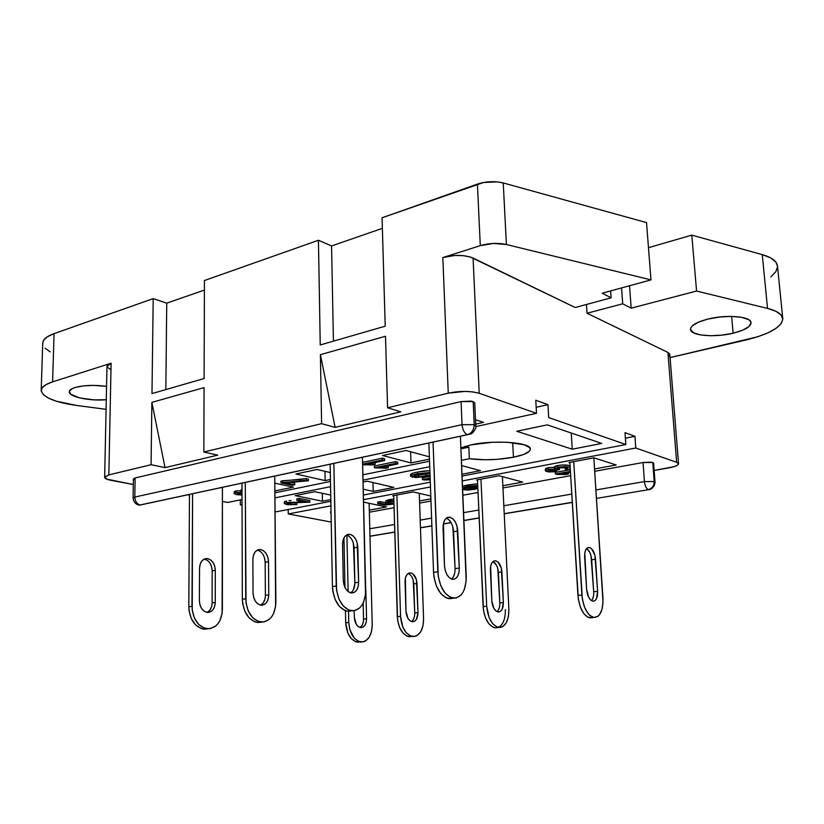 <?xml version="1.0" encoding="UTF-8"?>
<svg xmlns="http://www.w3.org/2000/svg" width="824" height="824" viewBox="0 0 824 824"><rect width="100%" height="100%" fill="white"/><g stroke="black" fill="none" stroke-linecap="round" stroke-linejoin="round"><path stroke-width="1.24" d="M365.65 588.202L365.702 590.437L365.65 588.202M413.226 580.158L414.75 612.994L417.974 612.613C417.83 618.412 415.976 621.461 412.422 621.749C408.694 620.822 406.541 617.3 405.964 611.192L405.048 581.723C405.192 576.141 406.963 573.185 410.362 572.865L408.477 573.288L406.603 575.101L405.387 578.057L405.964 611.192L407.962 618.371L409.992 620.73L412.319 621.739L414.585 621.234L416.46 619.329L417.974 612.613L416.429 579.715L413.051 573.998L410.743 572.907L408.653 573.205L410.743 572.907C414.369 574.05 416.46 577.572 417.006 583.474L413.803 583.917C413.349 578.469 411.454 574.998 408.127 573.504L409.858 574.462M497.778 568.509L499.828 602.89L503.371 602.468C503.34 608.545 501.62 611.717 498.211 611.975C494.606 610.975 492.474 607.267 491.804 600.851L490.393 569.992C490.424 564.141 492.083 561.072 495.348 560.784L493.545 561.196L491.763 563.07L490.651 566.15L491.804 600.851L493.854 608.4L495.852 610.893L498.108 611.964L500.281 611.47L502.043 609.492L503.371 602.468L501.301 568.024L497.943 561.999L495.708 560.825L493.7 561.113L495.708 560.825C499.22 562.071 501.28 565.789 501.919 571.969L498.386 572.443C497.892 566.943 496.099 563.317 492.999 561.577L496.398 565.048M591.508 600.665C593.146 598.791 593.877 595.824 593.692 591.745L597.616 591.282L595.556 559.269L591.663 559.805L593.692 591.745L597.616 591.282C597.719 597.658 596.154 600.964 592.93 601.201C589.51 600.099 587.409 596.174 586.636 589.438L584.618 557.034C584.525 550.896 586.019 547.702 589.098 547.445L587.399 547.857L585.761 549.793L584.783 553.017L586.636 589.438L588.738 597.39L590.684 600.026L592.837 601.18L594.887 600.686L596.504 598.626L597.616 591.282L594.887 555.129L591.591 548.763L589.448 547.507L587.553 547.775L589.448 547.507C592.786 548.856 594.825 552.78 595.556 559.269L591.663 559.805C591.127 554.305 589.448 550.535 586.636 548.496L589.603 551.987L590.993 555.664L593.692 591.797M209.914 563.019L211.593 566.696L212.18 570.847L212.108 602.89L215.26 602.447C214.807 608.823 212.232 612.16 207.514 612.459C202.601 611.429 199.892 607.515 199.398 600.737L199.542 568.23C199.975 562.153 202.416 558.929 206.865 558.548L207.504 558.6C212.252 559.918 214.858 563.832 215.301 570.332L212.18 570.847C211.727 564.347 209.131 560.444 204.373 559.136L207.504 558.6L204.476 558.991L201.901 560.948L200.16 564.193L199.542 568.23L199.398 600.737L199.995 604.971L201.715 608.689L204.3 611.315L207.349 612.448L210.377 611.923L212.942 609.832L214.652 606.505L215.26 602.447L215.301 570.332L214.714 566.181L213.035 562.504L210.501 559.836L207.504 558.6L204.373 559.136L207.401 560.382M264.535 557.982L265.153 562.267L265.39 595.371L268.748 594.897C268.367 601.489 265.843 604.919 261.187 605.207C256.305 604.105 253.596 600.047 253.04 593.033L252.875 559.434C253.246 553.151 255.636 549.835 260.044 549.474L260.662 549.536C265.38 550.937 267.985 554.995 268.5 561.721L265.153 562.267C264.648 555.551 262.032 551.503 257.325 550.113L260.662 549.536L257.675 549.917L255.141 551.926L253.452 555.263L252.875 559.434L253.04 593.033L253.668 597.421L255.409 601.273L257.994 604.002L261.023 605.187L264.02 604.661L266.533 602.519L268.191 599.089L268.748 594.897L268.5 561.721L267.882 557.426L266.173 553.615L263.649 550.844L260.662 549.536L257.325 550.113L260.322 551.421M353.414 543.346L354.866 582.753L358.625 582.228C358.368 589.16 355.968 592.755 351.426 593.002C346.647 591.786 343.927 587.481 343.268 580.075L342.547 544.633C342.805 538.021 345.071 534.56 349.366 534.24L347.069 534.673L344.638 536.754L343.042 540.256L342.547 544.633L343.268 580.075L343.958 584.71L345.719 588.799L348.294 591.704L351.261 592.992L354.176 592.466L356.596 590.231L358.152 586.636L358.625 582.228L357.142 542.728L355.422 538.68L352.909 535.724L349.984 534.312L346.657 534.879L349.984 534.312C354.598 535.857 357.214 540.173 357.822 547.26L354.083 547.857C353.517 540.946 350.973 536.661 346.461 535.003L349.201 536.373M452.86 526.958L455.064 568.622L459.287 568.035C459.174 575.358 456.949 579.128 452.582 579.334C447.968 577.985 445.259 573.38 444.476 565.542L443.054 528.05C443.168 521.067 445.279 517.441 449.399 517.184L447.205 517.596L444.898 519.748L443.446 523.425L444.476 565.542L445.238 570.455L447.02 574.802L449.543 577.912L452.428 579.313L455.219 578.798L457.495 576.47L458.917 572.69L459.287 568.035L457.042 526.268L455.312 521.973L452.829 518.811L449.986 517.266L446.814 517.812L449.986 517.266C454.457 518.976 457.052 523.57 457.784 531.068L453.591 531.748C452.963 524.703 450.543 520.16 446.34 518.142L448.647 519.522L451.13 522.694M733.154 333.195L731.609 316.406L733.154 333.195L742.671 330.197L748.985 326.562L751.066 322.823L750.365 321.092L748.491 319.558L741.569 317.292L731.321 316.395L719.404 317.044L707.734 319.115C726.449 314.232 751.323 316.395 751.055 322.74C750.736 326.778 744.762 330.259 733.154 333.195C714.552 337.819 690.481 335.739 690.564 329.363C690.739 325.521 696.465 322.112 707.734 319.115L698.175 322.266L692.191 325.985L690.821 327.87L690.615 329.682L693.571 332.814L700.534 334.925L710.453 335.739L721.865 335.131L733.154 333.195M75.087 387.517C83.79 385.168 94.276 384.777 106.553 386.332L93.431 385.385L83.234 385.91L75.087 387.517L72.203 388.64L69.35 391.297L70.617 394.16L79.485 397.868L93.751 399.856L106.275 399.743C89.692 401.237 68.598 396.838 69.267 391.791C69.37 390.143 71.307 388.712 75.087 387.517M468.866 447.195L460.915 448.853L468.866 447.195L469.361 458.741C483.585 460.462 498.283 459.957 513.434 457.238L523.714 454.457L529.482 451.109L530.337 449.389L529.75 447.71L524.301 444.775L507.213 442.251L492.464 442.261L471.256 444.816L460.873 447.854L471.256 444.816C494.39 439.625 531.439 442.467 530.337 449.111C530.017 452.283 524.383 454.992 513.434 457.238L512.693 442.663L513.434 457.238L496.923 459.359L485.212 459.761L469.361 458.741L461.389 460.348L469.361 458.741L468.866 447.195L464.746 446.464M669.778 354.176L667.914 352.414L676.648 462.295L678.543 463.799C678.348 465.354 675.072 466.724 668.738 467.908L654.143 470.483L674.187 466.631L677.627 465.117L678.502 463.593L676.648 462.295L635.798 448.019L634.954 436.287L624.994 432.672L625.838 444.538L462.048 476.056L625.838 444.538L548.702 417.572L547.96 404.677L535.775 400.248L536.496 413.308L475.767 426.585L536.496 413.308L479.218 393.285L472.955 391.915L464.829 391.41L448.246 393.172L387.579 407.777L400.825 411.835L335.131 427.378L321.597 423.66L203.837 452.016L217.711 455.157L165.037 467.62L151.08 464.726L108.85 474.892L104.741 476.911L106.78 479.135L133.282 484.533L111.23 480.351C106.955 479.506 104.772 478.487 104.658 477.281L108.85 474.892L111.096 363.219L52.592 381.852L54.065 333.638L153.202 298.618L151.987 393.584L204.105 378.525L204.445 280.521L318.435 240.258L320.237 344.968L385.21 326.191L382.068 217.783L477.415 184.102L480.289 245.645L493.483 243.441L506.41 244.512L650.97 279.892L602.22 293.22L611.12 297.814L575.193 307.507L470.308 256.985L463.129 255.636L454.745 255.492L442.838 257.572L480.289 245.645L442.838 257.572L448.246 393.172L387.579 407.777L385.498 336.254L320.402 354.681L321.597 423.66L203.837 452.016L204.064 387.61L151.873 402.38L151.08 464.726L108.85 474.892L111.096 363.219L107.759 364.908L106.965 366.402M475.5 419.766L483.606 422.372L475.695 424.113L483.606 422.372L475.5 419.766M133.375 478.94L133.076 497.984C134.127 505.328 140.049 505.174 139.586 505.081L467.455 434.65L140.193 505.009C136.887 504.01 135.095 501.363 134.817 497.068C135.095 501.363 136.887 504.01 140.193 505.009L470.895 433.97C472.935 433.465 476.9 427.584 475.767 425.843L474.202 424.679C473.985 429.891 471.74 433.208 467.455 434.65C464.376 433.208 462.573 429.881 462.048 424.669C462.573 429.881 464.376 433.208 467.455 434.65C471.74 433.208 473.985 429.891 474.202 424.679L475.767 425.843L474.748 402.854L473.182 401.618L474.202 424.679L462.048 424.669L474.202 424.679L473.182 401.618L461.069 401.576L462.048 424.669L134.817 497.068L133.076 497.984L134.817 497.068L135.115 477.972L461.069 401.576L462.048 424.669L134.817 497.068L135.115 477.972L133.375 478.94L135.115 477.972L461.069 401.576L470.72 401.103L473.182 401.618L474.748 402.905M134.147 479.64L133.395 479.053M188.335 494.977L189.479 495.193L188.335 494.977M222.418 501.445L227.733 502.455L242.029 499.529L227.733 502.455L222.418 501.445M274.897 492.814L330.476 481.443L274.897 492.814M362.89 474.82L429.541 461.193L362.89 474.82M429.737 466.714L363.024 480.145L429.737 466.714M330.568 486.675L274.948 497.881L330.568 486.675M242.04 504.504L240.33 504.844L242.04 505.174L240.33 504.844L240.32 499.88L240.33 504.844L242.04 504.504M275.072 511.436L276.627 511.735L330.846 501.301L276.627 511.735L275.072 511.436M363.384 495.039L430.293 482.164L363.384 495.039M362.591 462.367L382.357 458.185L384.581 458.762L384.633 460.554L368.009 464.046L375.136 464.396L372.644 464.911L362.653 464.818L375.136 464.396L375.095 462.614L375.136 464.396L368.009 464.046L384.633 460.554L384.581 458.762L382.357 458.185L362.591 462.367M374.395 466.003L395.582 461.594L397.755 462.161L397.807 463.933L381.265 467.352L388.279 467.682L385.787 468.197L374.446 467.764L395.633 463.376L395.582 461.594L374.395 466.003L374.446 467.764L374.395 466.003M388.156 465.921L388.279 467.682L388.156 465.921M411.619 475.252L410.558 474.603M414.266 472.791L417.655 472.049C413.792 472.708 411.423 473.522 410.527 474.48L412.824 473.203M419.437 471.709L425.514 470.864M426.987 470.772L427.78 470.741M429.119 470.731L417.655 472.049L417.716 473.759L412.876 474.912L410.609 476.303L415.77 477.58L430.066 475.87L412.299 477.127L410.579 476.179C411.475 475.232 413.854 474.418 417.716 473.759L429.943 472.471L417.716 473.759L417.655 472.049M234.366 491.609L235.52 491.125M236.581 490.908L240.979 490.702L235.973 491.011L235.973 492.659L241.968 492.402L240.989 491.753L241.999 491.063L241.051 491.567L241.968 492.402L235.973 492.659L235.973 491.011L234.171 491.918L234.181 493.545L235.973 492.659L234.201 493.669L236.529 494.616L234.181 493.545M241.02 489.961L241.999 489.415L240.979 490.105L240.989 491.753M296.836 498.829L299.143 498.366L309.814 500.559L309.834 502.135L288.575 502.97L287.38 503.536L288.709 504.123L296.836 504.576L286.639 504.504L284.332 503.526L286.443 502.547L304.859 502.032L296.856 500.415L296.836 498.829L296.856 500.415L299.163 499.962L309.834 502.135L309.814 500.559L299.143 498.366L299.163 499.962L299.143 498.366L296.836 498.829M292.623 502.815L291.748 502.836M295.198 502.609L296.815 503.011L296.836 504.576L296.815 503.011L295.198 502.609M285.495 501.188L284.805 501.445M291.078 500.498L289.059 500.621M461.605 465.56L480.444 470.659L461.976 474.233L480.444 470.659L461.605 465.56M314.83 491.691L330.733 495.09L314.83 491.691L295.239 495.615L314.83 491.691M330.815 499.612L322.421 501.229L295.239 495.615L322.421 501.229L322.287 493.288L322.421 501.229L330.815 499.612M274.814 483.152L293.385 487.118L274.886 490.919L293.385 487.118L274.814 483.152M367.267 481.195L393.872 487.406L373.2 491.413L363.24 489.168L373.2 491.413L372.963 482.534L373.2 491.413L393.872 487.406L367.267 481.195L363.065 482.04L367.267 481.195M317.055 469.484L330.311 472.574L317.055 469.484L295.898 473.996L317.055 469.484M330.434 479.496L325.14 480.588L295.898 473.996L325.14 480.588L324.975 471.328L325.14 480.588L330.434 479.496M406.016 450.491L429.386 456.826L406.016 450.491L382.521 455.507L406.016 450.491M429.469 459.123L411.001 462.923L382.521 455.507L411.001 462.923L410.64 451.737L411.001 462.923L429.469 459.123M516.803 431.271L547.249 424.844L601.747 443.425L572.247 449.193L516.803 431.271L547.249 424.844L601.747 443.425L572.247 449.193L571.259 433.022L572.247 449.193L516.803 431.271M292.283 482.576L294.673 483.091L292.283 482.576M280.933 481.154L306.198 478.569L308.444 479.074L308.464 480.763L285.66 482.823L294.693 484.769L294.673 483.091L294.693 484.769L292.262 485.274L280.943 482.843L306.219 480.268L308.464 480.763L308.444 479.074L306.198 478.569L306.219 480.268L306.198 478.569L300.173 479.496L300.193 481.185L300.173 479.496L282.9 480.732L282.92 482.421L282.9 480.732L280.933 481.154L280.943 482.843L280.933 481.154M422.362 477.941L430.087 476.437L422.362 477.941L422.424 479.63L430.149 478.116L422.424 479.63L422.362 477.941M42.735 343.196L43.579 340.394L47.38 336.779L54.065 333.638C46.711 336.316 42.941 339.467 42.735 343.103L41.2 390.391C42.57 397.25 54.539 402.297 77.085 405.542L106.069 409.312L77.085 405.542L56.341 401.216L48.729 398.25L43.6 394.933L41.303 391.441L42.045 387.96L45.856 384.695L52.592 381.852L54.065 333.638L153.202 298.618L151.987 393.584L204.105 378.525L204.445 280.521L318.435 240.258L320.237 344.968L385.21 326.191L382.068 217.783L483.606 182.485L497.222 181.867L503.237 182.949L646.531 222.604L650.97 279.892L506.41 244.512L503.237 182.949C494.791 180.94 486.181 181.321 477.415 184.102L480.289 245.645C489.168 243.101 497.881 242.72 506.41 244.512L503.237 182.949L646.531 222.604L650.97 279.892L602.22 293.22L611.12 297.814L575.193 307.507L473.079 258.056L479.218 393.285L473.079 258.056C464.376 254.719 454.302 254.565 442.838 257.572L448.246 393.172C460.019 390.813 470.339 390.854 479.218 393.285L536.496 413.308L535.775 400.248L547.96 404.677L536.166 407.293L547.96 404.677L548.702 417.572L625.838 444.538L624.994 432.672L634.954 436.287L625.385 438.162L634.954 436.287L635.798 448.019L462.254 480.938L635.798 448.019L676.648 462.295L667.914 352.414L587.038 313.244L622.697 303.788L631.174 308.166L629.526 285.753L631.174 308.166L696.568 291.047L631.174 308.166L622.697 303.788L587.038 313.244L667.914 352.414L669.819 354.444L678.543 463.778M430.468 486.963L363.497 499.663L430.468 486.963M330.929 505.843L288.256 513.939L331.227 522.086L288.256 513.939L288.204 509.5L288.256 513.939L330.929 505.843M569.837 465.714L569.569 467.311L570.167 467.527L569.466 465.591C566.418 464.808 562.504 464.798 557.714 465.55L557.817 467.28C562.607 466.528 566.521 466.538 569.569 467.311L564.358 466.714L557.817 467.28L557.714 465.55L554.398 466.765M565.254 467.61L565.357 469.32L567.664 468.279L566.861 467.785L559.578 467.816L557.148 468.856L559.424 469.659L556.406 470.01L556.519 471.719L546.714 471.606L545.406 470.741L548.444 469.381L554.83 469.103L554.449 468.66L557.817 467.28L554.871 468.156L554.83 469.103L548.444 469.381L548.341 467.661L548.444 469.381L545.467 470.525L548.547 471.956L556.519 471.719L556.416 470.01L550.329 469.886L548.547 470.679L556.519 471.719L555.036 471.153L554.954 469.732L555.036 471.153L553.44 471.328L549.248 471.112L549.196 470.174L549.248 471.112L548.609 470.504L551.565 469.701L559.424 469.659L559.321 467.95L559.424 469.659L557.961 469.381L557.899 468.259L557.961 469.381L557.281 468.609L561.525 467.538L567.293 467.95L567.509 468.537L565.357 469.32L565.254 467.61M551.678 469.69L553.347 469.628L551.678 469.69M546.024 468.331L547.764 467.785M549.093 467.538L554.006 467.332M554.459 467.167L554.449 468.66M555.273 466.188L557.714 465.55M558.456 465.426L560.897 465.117M562.287 465.035L569.003 465.457M555.273 472.42L570.301 469.649L555.273 472.42L555.376 474.109L570.404 471.349L555.376 474.109L555.273 472.42M462.47 486.232L477.652 483.75L467.702 484.965L467.774 486.603L462.542 487.859L477.724 485.398L467.774 486.603L467.702 484.965L462.47 486.232M369.358 512.209L394.068 507.728L369.358 512.209M419.622 503.083L430.973 501.023L419.622 503.083M462.851 495.234L478.044 492.474L462.851 495.234M502.97 487.952L570.661 475.664L502.97 487.952M596.463 498.396L648.694 489.662C647.499 490.095 654.483 489.58 655.029 482.143L654.215 481.556C654.132 485.841 652.175 488.519 648.323 489.59C646.253 488.55 644.955 485.882 644.44 481.597C644.955 485.882 646.253 488.55 648.323 489.59C652.175 488.519 654.132 485.841 654.215 481.556L655.029 482.143L653.597 463.129L652.773 462.501L654.215 481.556L644.44 481.597L643.039 462.522L644.44 481.597L654.215 481.556L652.773 462.501L643.039 462.522L594.701 471.297L643.039 462.522L651.011 462.151L653.566 463.016M363.559 502.094L386.497 506.997L369.307 510.138L386.497 506.997L363.559 502.094M413.246 491.928L430.798 496.027L413.246 491.928L392.718 495.801L413.246 491.928M430.901 498.881L419.55 500.951L430.901 498.881M393.728 496.027L392.718 495.801L393.728 496.027L397.632 620.441L399.599 627.486L402.988 633.069L407.283 636.303L412.824 636.55C405.727 634.748 401.638 628.001 400.546 616.321L396.89 495.018L400.546 616.321L397.302 616.702L393.728 496.027M499.128 475.726L522.663 482.102L502.856 485.727L522.663 482.102L499.128 475.726L476.529 479.99L499.128 475.726M477.498 480.248L476.529 479.99L477.498 480.248L483.492 610.512L485.511 617.918L488.879 623.799L493.061 627.239L495.265 627.867L498.87 627.486C492.01 625.54 487.952 618.433 486.685 606.176L480.969 479.156L486.685 606.176L483.101 606.598L477.498 480.248M568.962 462.552L593.97 457.835L616.249 464.993L594.547 468.959L616.249 464.993L593.97 457.835L568.962 462.552L569.889 462.841L578.396 599.542L580.467 607.35L583.783 613.561L587.821 617.217L592.374 617.65L589.943 617.907L593.898 617.485L589.716 615.332L587.749 613.128L584.432 606.907L582.362 599.089L573.72 461.656L581.899 594.959L577.933 595.422L569.858 462.377L568.962 462.552M330.671 511.704L330.692 513.208L330.671 511.704M390.967 501.662L393.893 501.744L390.967 501.662M393.821 499.148L385.889 500.734L388.928 499.684L388.979 501.25L385.828 502.578L391.215 503.68L385.653 504.401L380.142 503.207L377.773 503.649L384.849 505.163L393.965 503.989L384.849 505.163L377.773 503.649L377.732 502.094L377.773 503.649L380.142 503.207L380.101 501.651L380.142 503.207L385.653 504.401L385.611 502.846L380.101 501.651L377.732 502.094L380.101 501.651L385.951 502.805L385.653 504.401L391.215 503.68L385.817 502.558L388.979 501.25L393.862 500.714L388.979 501.25L388.928 499.684L393.718 499.148M207.36 628.794C216.527 628.259 221.532 621.811 222.387 609.461L222.418 487.581L222.099 613.447L219.874 620.668L218.01 623.634L215.733 626.013L210.275 628.65L204.321 628.135L198.78 624.51L194.526 618.309L192.239 610.481L192.579 493.998L191.961 606.34L188.809 606.783L189.077 610.914L191.364 618.721L195.618 624.911L201.159 628.527L204.136 629.186L208.019 628.836L204.198 629.196L207.36 628.794C198.018 626.755 192.878 619.277 191.961 606.34L188.809 606.783L189.479 494.658L188.809 606.783C189.716 619.689 194.845 627.157 204.198 629.196M261.177 622.099C270.251 621.595 275.144 614.962 275.875 602.2L274.752 476.334L275.628 606.309L273.496 613.767L271.673 616.816L269.448 619.267L264.071 621.955L258.17 621.399L252.649 617.609L248.374 611.171L246.036 603.065L245.294 482.668L245.727 598.78L242.338 599.254L242.647 603.529L244.986 611.624L249.25 618.051L254.77 621.821L257.737 622.511L261.702 622.13L257.788 622.522L261.177 622.099C251.907 619.936 246.757 612.16 245.727 598.78L242.338 599.254L241.978 483.379L242.338 599.254C243.368 612.613 248.518 620.369 257.788 622.522M351.704 610.831C360.541 610.388 365.207 603.436 365.691 589.994L362.467 457.495L365.526 594.331L363.569 602.169L361.849 605.372L359.717 607.927L354.516 610.708L348.748 610.059L343.299 606.011L339.014 599.161L336.594 590.581L333.864 463.644L336.223 586.06L332.433 586.585L332.803 591.107L335.224 599.666L339.498 606.495L344.957 610.533L347.862 611.295L351.704 610.831C342.619 608.452 337.459 600.191 336.223 586.06L332.433 586.585L330.156 464.437L332.433 586.585C333.658 600.696 338.818 608.936 347.913 611.295M453.221 598.193C444.435 595.556 439.295 586.75 437.822 571.774L433.548 572.371L428.892 443.219L433.548 572.371C435.021 587.316 440.16 596.102 448.956 598.718L453.221 598.193C461.708 597.822 466.044 590.54 466.229 576.347L460.4 436.452L466.157 580.92L464.437 589.181L462.861 592.538L460.863 595.216L455.919 598.1L450.368 597.338L445.032 592.981L440.778 585.679L438.275 576.563L433.053 442.334L437.822 571.774L433.548 572.371L434.001 577.15L436.504 586.245L440.768 593.527L446.103 597.864L451.665 598.626M212.108 602.89L215.26 602.447L215.301 570.332L212.18 570.847L212.108 602.89C211.933 607.597 210.264 610.769 207.082 612.417M211.511 606.938L209.801 610.265L207.226 612.345M265.39 595.371L268.748 594.897L268.5 561.721L265.153 562.267L265.39 595.371C265.266 600.16 263.68 603.415 260.621 605.135L263.165 602.983L264.823 599.553M354.866 582.753L358.625 582.228L357.822 547.26L354.083 547.857L354.866 582.753C354.845 587.636 353.424 591.004 350.612 592.868M354.392 587.162L352.816 590.767M451.47 579.056C453.952 577.027 455.147 573.556 455.064 568.622L459.287 568.035L457.784 531.068L453.591 531.748L455.064 568.663M454.693 573.277L453.252 577.068M361.077 641.999C368.112 641.443 371.82 635.716 372.211 624.819L369.131 503.289L372.211 624.819L371.511 631.678L369.152 637.354L365.485 640.979L363.322 641.834L358.739 641.443L354.402 638.312L349.829 629.587L348.768 622.419L348.531 611.346L348.768 622.419L345.709 622.779L347.944 633.244L351.343 638.641L355.68 641.762L361.077 641.999C353.867 640.279 349.757 633.759 348.768 622.419L345.709 622.779L345.462 610.728L345.709 622.779C346.698 634.099 350.808 640.609 358.018 642.318M348.109 591.56L346.904 535.116L348.109 591.56M363.147 622.656L361.911 625.601L359.985 627.466C362.313 625.952 363.497 623.16 363.518 619.082L363.137 603.106L363.518 619.082L366.556 618.721L365.866 590.406L366.556 618.721C366.35 624.355 364.435 627.322 360.809 627.62C357.019 626.745 354.866 623.335 354.341 617.403L356.298 624.376L358.337 626.652L360.706 627.61L363.024 627.115L364.95 625.251L366.186 622.295L366.556 618.721L363.528 619.112M354.876 583.124L353.712 589.15L354.876 583.124M354.186 610.769L354.341 617.403L354.186 610.769M412.824 636.55C419.725 636.015 423.309 630.144 423.577 618.927L419.292 493.339L423.577 618.927L422.959 625.983L420.704 631.802L417.15 635.531L415.028 636.396L410.527 635.963L406.242 632.719L402.843 627.126L400.546 616.321L397.302 616.702C398.383 628.362 402.483 635.098 409.579 636.89M498.87 627.486C505.493 627.002 508.83 620.884 508.872 609.142L502.413 476.612L508.872 609.142L508.418 616.517L506.358 622.594L503.001 626.456L500.982 627.352L496.645 626.858L492.464 623.418L489.096 617.526L486.685 606.176L483.101 606.598C484.358 618.834 488.426 625.921 495.296 627.867M593.898 617.485C600.15 617.042 603.168 610.666 602.952 598.348L593.826 457.856L603.014 602.313L601.963 609.492L599.47 614.786L597.791 616.455L593.877 617.485C587.368 615.363 583.371 607.855 581.899 594.959L577.933 595.422C579.396 608.287 583.402 615.786 589.943 617.907M343.948 537.866L344.978 587.43L343.948 537.866M411.464 621.543C413.679 619.957 414.771 617.104 414.75 612.994L417.974 612.613L417.006 583.474L413.803 583.917L414.75 613.035M414.421 616.671L413.226 619.699M499.828 602.89L503.371 602.468L501.919 571.969L498.386 572.443L499.828 602.89C499.931 607.02 499.004 609.935 497.037 611.655M499.581 606.742L498.489 609.894M593.538 595.783L592.58 599.079M782.769 318.61L777.475 265.987C776.878 261.167 771.81 257.387 762.262 254.626L691.789 235.128L648.478 247.694L691.789 235.128L696.568 291.047L767.535 308.413L775.951 311.307L781.111 314.995L782.8 319.248L781.028 323.801L775.992 328.395L768.061 332.793L757.74 336.748L670.077 357.595L745.596 340.085C769.554 334.204 781.945 327.046 782.769 318.61C782.223 314.274 777.145 310.875 767.535 308.413L696.568 291.047L691.789 235.128L762.262 254.626L767.535 308.413L762.262 254.626L770.625 257.861L775.786 261.97L777.485 266.059M41.2 390.391C41.385 387.126 45.186 384.283 52.592 381.852L111.096 363.219L106.976 366.381L104.658 477.281M107.048 366.896L110.952 369.791M668.964 356.205L669.706 355.175M153.202 298.618L166.736 303.15L165.84 389.587L166.736 303.15L204.414 290.079L166.736 303.15L153.202 298.618M318.435 240.258L331.567 245.964L333.432 341.157L331.567 245.964L382.367 228.341L331.567 245.964L318.435 240.258M50.171 351.869L45.104 348.161M777.516 266.698L775.806 271.745L770.873 276.823M586.461 304.468L587.038 313.244L586.461 304.468M400.825 411.835L335.131 427.378L320.402 354.681L385.498 336.254L387.579 407.777L400.825 411.835M335.131 427.378L320.402 354.681L321.597 423.66L335.131 427.378M217.711 455.157L203.837 452.016L204.064 387.61L151.873 402.38L165.037 467.62L217.711 455.157M151.08 464.726L165.037 467.62L151.873 402.38L151.08 464.726M644.44 481.597L595.917 489.93L644.44 481.597M571.784 494.07L503.835 505.74L571.784 494.07M478.816 510.035L463.572 512.662L478.816 510.035M431.591 518.152L420.199 520.109L431.591 518.152M394.572 524.507L369.78 528.761L394.572 524.507M342.98 540.503L344.01 540.647L342.98 540.503M369.966 536.166L394.789 532.016L369.966 536.166M420.467 527.721L431.869 525.815L420.467 527.721M443.343 523.889L451.078 522.601L443.343 523.889M463.902 520.449L479.166 517.894L463.902 520.449M504.226 513.702L572.278 502.31L504.226 513.702M342.938 540.657L343.999 540.626M611.12 297.814L610.636 290.923L611.12 297.814M621.554 287.937L622.697 303.788L621.554 287.937M498.355 627.414C503.165 624.767 505.493 618.814 505.339 609.544M448.956 598.718L453.076 598.203M298.288 500.704L298.298 502.032L298.288 500.704M286.422 500.971L286.443 502.547L286.422 500.971M294.961 502.609L294.982 504.113L294.961 502.609M288.699 502.939L288.709 504.123L288.699 502.939M296.856 500.415L304.859 502.032L287.04 502.444L284.342 503.567L287.669 504.69L296.836 504.576L288.194 504L287.638 503.237L289.708 502.805L309.834 502.135L299.163 499.962L296.856 500.415M242.009 495.039L236.529 494.616L242.009 495.039M238.507 493.071L238.507 494.173L242.009 494.41L238.507 494.173L238.507 493.071M238.342 493.102L237.281 493.607L238.507 494.173L237.281 493.648L237.868 493.216L242.009 492.896L238.342 493.102M389.958 501.878L389.999 503.052L393.944 503.299L389.999 503.052L389.958 501.878M391.039 501.651L388.784 502.486L389.999 503.052L388.794 502.547L389.649 501.971L393.882 501.291L391.039 501.651M294.693 484.769L292.262 485.274L280.943 482.843L306.219 480.268L308.464 480.763L285.66 482.823L294.693 484.769M462.614 489.559L468.073 490.064L475.149 489.24L477.487 488.375L477.23 487.489L470.525 486.912L477.755 486.006L470.525 486.912L476.457 487.231L477.735 487.973L473.985 489.477L462.614 489.559M464.901 489.126L464.087 488.787L464.448 488.21L468.31 487.386L472.935 487.406L474.469 488.261L466.415 489.353L464.901 489.126L464.86 488.055L464.901 489.126L472.286 488.993L472.214 487.375L466.188 487.715L472.214 487.375L472.286 488.993L474.552 488.076L466.549 487.643L464.005 488.632L464.901 489.126M477.735 487.963L477.446 486.016M476.447 486.088L476.499 487.242L476.447 486.088M423.711 479.949L430.21 479.856L423.711 479.949M428.964 479.238L430.179 479.002L428.964 479.238M417.171 475.221L429.778 473.233L425.802 474.109L425.864 475.819L430.035 474.882L422.269 476.457L416.264 476.88L413.978 476.375L414.245 475.695L422.372 473.79L429.85 473.233L419.756 474.274L413.823 476.148L414.709 476.663L414.668 475.51L414.709 476.663L418.242 476.9L425.864 475.819L425.802 474.109L418.18 475.211L418.242 476.9L418.18 475.211L415.832 475.149M397.755 462.161L395.582 461.594L395.633 463.376L397.807 463.933L397.755 462.161M395.633 463.376L374.446 467.764L388.279 467.682L381.265 467.352L397.807 463.933L395.633 463.376M362.632 464.149L382.398 459.977L382.357 458.185L382.398 459.977L384.633 460.554L382.398 459.977L362.632 464.149M556.509 474.439L565.831 474.511L556.509 474.439M568.385 472.554L568.478 474.037L565.831 474.511L568.478 474.037L568.385 472.554M562.05 473.718L568.478 474.037L562.05 473.718L570.455 472.173L562.05 473.718M570.249 468.877L567.406 469.793L565.357 469.32L567.406 469.793L570.249 468.877M554.377 467.363L548.341 467.661L545.313 469.031L545.406 470.741M369.966 536.28L394.789 532.129M420.467 527.834L431.879 525.928M443.322 524.013L451.14 522.704M463.902 520.572L479.177 518.018M504.226 513.826L572.289 502.444M449.399 517.184L447.339 517.534M349.366 534.24L347.213 534.611M260.044 549.474L257.819 549.855M206.865 558.548L204.63 558.929M589.098 547.445L587.873 547.62M495.348 560.784L494.039 560.969M410.362 572.865L409.003 573.061M284.321 501.95L284.332 503.526M385.776 501.002L385.817 502.558M410.527 474.48L410.579 476.179"/></g></svg>
